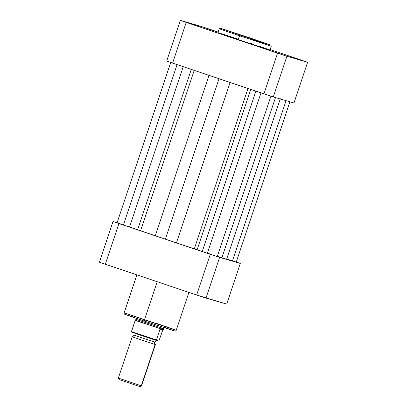 <?xml version="1.0" encoding="UTF-8"?>
<svg xmlns="http://www.w3.org/2000/svg" width="407" height="407" viewBox="0 0 407 407"><rect width="100%" height="100%" fill="white"/><g stroke="black" fill="none" stroke-linecap="round" stroke-linejoin="round"><path stroke-width="0.61" d="M195.172 25.244L188.08 22.924L195.172 25.244M192.608 24.496L199.7 26.816L192.608 24.496M276.821 52.742L269.724 50.422L276.821 52.742M295.309 58.135L288.212 55.815L295.309 58.135M292.74 57.382L299.837 59.707L292.74 57.382M218.106 32.168L206.649 28.353L218.066 32.153M219.241 32.967L238.207 39.637L239.942 35.038L220.904 28.378L251.088 38.289L270.38 44.943L258.974 41.377L220.294 28.22L251.088 38.289L270.121 44.953L239.942 35.038L239.489 35.801L270.645 46.032L250.992 39.153L271.286 46.195L239.489 35.801L238.207 39.637L269.938 49.99M273.295 96.942L293.981 102.971L273.295 96.942L286.915 56.247L183.084 21.322L201.002 26.384L218.096 32.061L210.348 29.452A75.895 0.666 -161.5 0 0 201.002 26.384L180.316 20.35L166.702 61.045L172.593 63.105L273.295 96.942L286.915 56.247L307.6 62.281L286.915 56.247A75.895 0.666 -161.5 0 1 277.569 53.18L263.955 93.875L172.593 63.105L186.213 22.41L277.569 53.18L263.955 93.875A75.895 0.666 18.5 0 0 273.295 96.942M270.151 49.588L307.6 62.281L293.981 102.971L307.6 62.281A75.895 0.666 -161.5 0 0 301.704 60.216L270.151 49.588M218.055 32.173L211.096 29.889L218.188 32.209M237.057 38.762L222.69 34.056M238.207 39.637L269.994 50.03L271.286 46.195L270.95 45.202L223.178 29.08C218.137 27.635 220.655 28.032 219.195 28.765L239.489 35.801L219.195 28.765L217.913 32.601L238.207 39.637M269.627 49.863L258.994 46.139M252.172 43.824L249.71 42.994M166.702 61.045L180.316 20.35A75.895 0.666 -161.5 0 0 186.213 22.41L172.593 63.105A75.895 0.666 18.5 0 1 166.702 61.045M207.392 253.078A49.044 0.427 18.5 0 0 210.912 254.222A49.044 0.427 18.5 0 1 207.392 253.078M217.252 256.542L202.233 251.557L255.901 91.158L202.233 251.557L176.435 242.867L230.097 82.473L176.435 242.867L165.349 239.158L137.637 229.736L191.285 69.399L137.637 229.736L140.557 230.713L194.205 70.386L140.557 230.713A52.722 0.463 18.5 0 0 155.326 235.76L165.349 239.158L219.022 78.739L165.349 239.158L176.435 242.867A52.722 0.463 18.5 0 0 194.332 248.825L197.125 249.766L250.768 89.433L197.125 249.766L207.316 253.291L260.994 92.877L207.316 253.291L217.257 256.537L270.94 96.093M129.543 227.075L183.206 66.682L129.543 227.075L137.637 229.736L123.402 225.03L177.076 64.616L123.402 225.03L129.543 227.075M119.048 223.443L123.402 225.03L117.063 222.833L170.747 62.383M155.326 235.76L208.989 75.361L155.326 235.76M194.332 248.825L247.98 88.492L194.332 248.825M217.241 256.318L221.876 257.789L275.483 97.578L221.876 257.789L226.602 259.274L221.876 257.789A52.722 0.463 18.5 0 1 216.046 255.932M280.245 98.967L226.602 259.274L280.245 98.967M289.942 101.633L236.253 262.077L226.719 258.989L232.458 260.877L286.065 100.666L232.458 260.877L236.136 262.027M120.859 224.033L119.892 223.718M216.56 256.273L216 256.074M164.799 326.19L176.246 330.23C175.646 331.033 175.224 331.313 174.969 331.064L144.317 321.077A1.226 0.27 -71.4 0 1 144.454 319.841A1.226 0.27 108.6 0 0 144.317 321.077L124.608 314.194C124.277 314.189 124.13 313.726 124.16 312.8L176.246 330.23L188.904 292.404M155.957 323.194L175.605 330.072L144.454 319.841L157.204 281.73L144.454 319.841L124.16 312.8L136.996 274.435M240.298 263.421L215.054 255.896L113.019 221.489L117.109 222.685L113.019 221.489L99.4 262.184L102.167 263.156L196.652 295.014L226.684 304.115L205.998 298.082L219.612 257.387L240.298 263.421L226.684 304.115L240.298 263.421L236.279 262.011A75.895 0.666 -161.5 0 1 240.298 263.421M210.271 254.319L118.91 223.555L105.296 264.245L196.652 295.014L210.271 254.319L196.652 295.014A75.895 0.666 18.5 0 0 205.998 298.082L219.612 257.387A75.895 0.666 -161.5 0 1 210.271 254.319M99.4 262.184L113.019 221.489A75.895 0.666 -161.5 0 0 118.91 223.555L105.296 264.245A75.895 0.666 18.5 0 1 99.4 262.184M146.724 321.886L174.084 330.85M174.338 330.84L165.166 327.625M134.58 317.389L125.549 314.504M125.29 314.514L135.45 318.071M137.51 318.773L144.322 321.077M156.771 340.522C156.217 341.02 156.603 339.733 154.93 342.165C154.802 345.116 155.265 343.854 155.413 344.587L155.123 344.52A2.493 2.432 106.3 0 1 154.67 342.104L154.93 342.165L154.67 342.104A2.493 2.432 -73.7 0 0 155.123 344.52L132.158 336.808C132.718 336.309 132.326 337.596 134 335.164L154.67 342.104L134.259 335.231M140.079 386.65L141.59 385.897L155.413 344.592L155.123 344.52L141.305 385.826L141.59 385.897L139.82 386.584L141.305 385.826L118.625 378.184M156.395 340.471A2.493 2.432 -73.7 0 0 154.67 342.104A2.493 2.432 106.3 0 1 156.395 340.471M134.997 319.068L135.093 320.197L160.577 328.78L163.599 328.617L163.94 327.604L163.599 328.617L163.96 328.703L160.21 328.831L162.927 329.619L163.797 328.937L163.599 328.617L163.777 328.968L163.96 328.703M135.251 319.068L163.599 328.617L134.89 318.981L135.063 320.747L131.42 331.98L138.299 334.457M140.145 335.083L144.129 336.426M146.174 337.108L155.204 340.089M131.527 332.097L158.832 341.168L162.927 329.619L160.21 328.831L160.012 329.151L162.78 329.96L160.012 329.151L156.354 340.12L156.492 340.501L158.832 341.168L162.78 329.96L163.797 328.937M135.149 320.39L131.446 331.563L156.395 339.962L160.012 329.151L160.577 328.78L135.149 320.39M119.353 379.69L139.82 386.584L119.093 379.629L118.34 378.113L141.305 385.826L155.123 344.52L132.158 336.808L118.34 378.113M156.42 340.466L156.395 339.962L131.446 331.563L131.542 332.102L153.495 339.53M280.337 98.738L226.653 259.183M133.521 332.743C133.664 333.475 134.127 332.214 134 335.164"/></g></svg>
